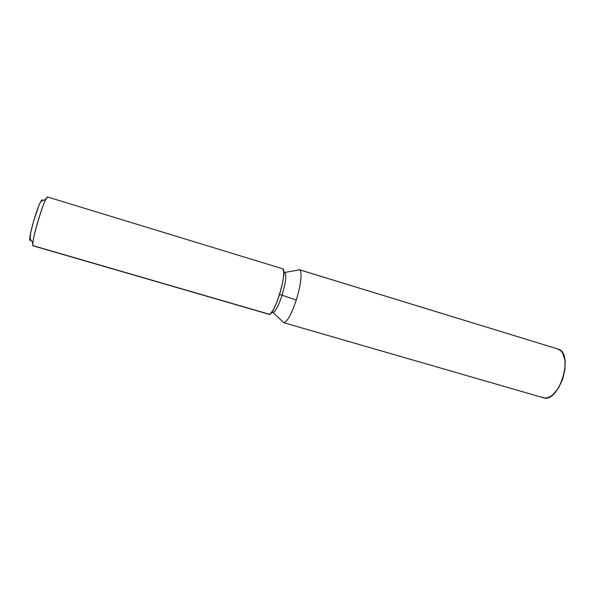 <?xml version="1.0" encoding="UTF-8"?>
<svg xmlns="http://www.w3.org/2000/svg" width="595" height="595" viewBox="0 0 595 595"><rect width="100%" height="100%" fill="white"/><g stroke="black" fill="none" stroke-linecap="round" stroke-linejoin="round"><path stroke-width="0.89" d="M282.283 268.657L47.57 196.99C44.618 196.201 29.772 246.546 33.156 245.839L268.94 314.294C273.945 317.299 288.136 270.561 282.744 268.799L283.733 271.528L283.48 277.404L281.993 285.57L279.494 294.704L276.392 303.324L273.202 310.01L270.428 313.743L268.925 314.286M42.557 200.716L42.096 199.771L40.698 201.579C37.284 207.551 30.211 231.306 29.802 238.171C29.653 239.978 29.832 240.744 30.345 240.469L30.881 239.911M268.501 314.011L33.461 245.765C32.866 246.129 32.666 245.237 32.859 243.095C33.409 234.958 41.962 206.242 45.956 199.132L47.57 196.99M299.62 269.84L284.946 272.391C286.693 275.143 285.734 282.751 282.082 295.224L296.265 300.051C300.906 285.659 302.409 271.246 299.62 269.84L297.485 270.212L299.285 269.684L558.43 349.168L299.285 269.684M271.781 312.226L272.696 312.494C275.173 312.226 278.304 306.47 282.082 295.224L279.568 294.473L282.082 295.224C285.905 282.052 286.775 274.392 284.685 272.257L283.77 271.975M283.666 322.49L282.298 321.211L283.666 322.49M283.51 322.639L543.295 397.735C558.831 403.908 574.413 354.01 558.43 349.168L299.545 269.795C302.431 270.993 300.951 285.511 296.265 300.051C291.238 314.852 286.983 322.378 283.51 322.639L283.882 322.683C287.385 321.672 291.513 314.123 296.265 300.051L282.082 295.224C278.542 305.852 275.507 311.616 272.993 312.524L283.882 322.683M541.859 397.14L544.358 397.958L547.103 397.817L550.003 396.724L552.934 394.693L558.43 388.148L562.677 379.193L564.967 369.287L564.93 360.057L562.61 352.999L560.713 350.634L557.195 348.789M29.929 240.38L30.717 232.586L33.595 221.243L38.608 206.257L40.713 201.556L42.096 199.771M32.859 243.095L29.802 238.171M45.956 199.132L40.698 201.579"/></g></svg>
